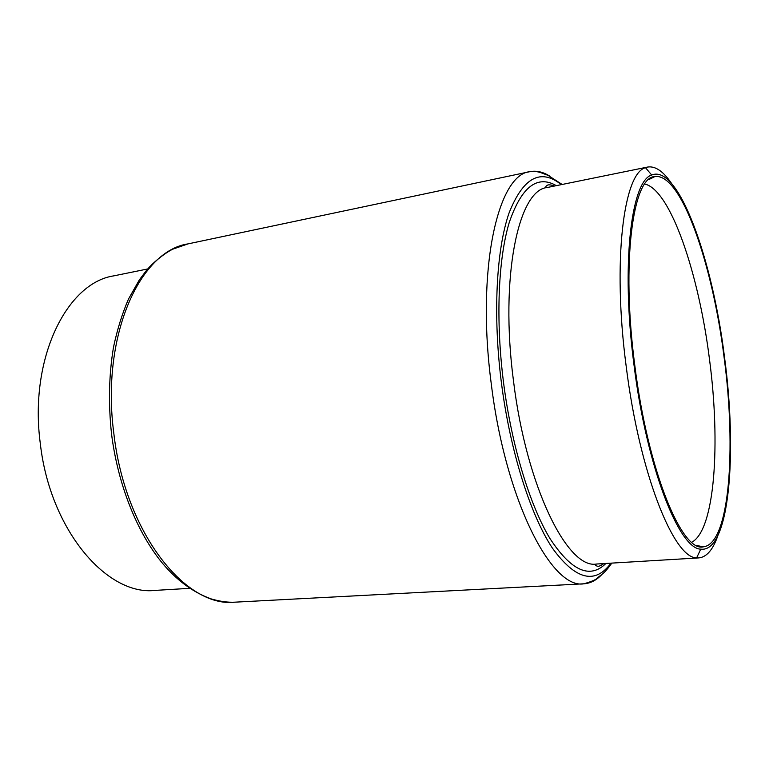 <?xml version="1.0" encoding="UTF-8"?>
<svg xmlns="http://www.w3.org/2000/svg" width="769" height="769" viewBox="0 0 769 769"><rect width="100%" height="100%" fill="white"/><g stroke="black" fill="none" stroke-linecap="round" stroke-linejoin="round"><path stroke-width="1.15" d="M717.688 536.147C712.853 549.845 706.586 557.092 698.886 557.9L696.647 557.833C673.855 558.496 639.452 473.396 626.177 366.255C612.259 260.989 623.678 173.006 645.489 167.7L647.633 167.046C655.284 165.844 663.205 171.237 671.404 183.224M634.05 365.333C620.785 265.017 631.176 180.667 651.708 175.034C678.777 163.739 712.594 260.114 724.552 357.498C737.509 453.595 729.464 553.046 700.761 549.143C679.142 549.143 646.71 467.427 634.05 365.333M724.119 357.537C736.414 449.259 729.618 543.981 703.404 546.836C682.036 552.757 647.854 470.907 634.781 365.275C621.025 261.431 633.041 176.524 654.852 176.582C681.257 172.544 712.632 264.565 724.119 357.537M644.768 184.022C670.683 189.876 698.877 274.11 709.499 359.411C720.678 443.521 714.949 530.081 691.744 542.251M189.693 588.333L155.117 590.4C107.275 596.071 50.052 530.35 40.315 443.598C28.847 358.46 66.951 282.713 113.87 275.85L147.811 268.929M554.401 186.05C551.411 184.945 549.201 184.598 547.768 185.012C545.452 186.329 545.24 187.165 547.144 187.53C518.585 189.722 499.648 276.59 513.519 381.126C526.457 487.517 567.916 569.512 596.513 564.023L698.886 557.9M605.895 563.466C589.948 579.288 571.338 571.031 550.056 538.675C529.899 505.473 511.606 445.78 503.512 382.356C495.572 319.721 498.245 258.865 509.203 222.626C521.42 186.934 537.137 174.611 556.352 185.656M561.303 184.647C540.578 168.027 523.151 177.485 509.04 213.023C496.37 249.454 492.775 314.809 501.378 382.558C510.116 451.143 530.475 515.067 552.353 548.057C575.443 579.797 594.975 584.834 610.942 563.158M602.108 574.232C596.648 580.172 590.573 583.354 583.882 583.796C551.892 589.736 505.444 500.609 491.266 383.798C476.049 269.044 497.947 174.332 529.841 171.679C536.416 170.382 543.106 171.9 549.922 176.226M113.86 433.658C125.193 533.1 185.915 608.106 235.035 602.165C228.085 602.569 220.174 601.493 211.292 598.945C193.384 592.524 177.13 580.653 162.519 563.321C137.286 532.879 117.945 484.941 111.543 434.014C108.266 403.61 108.919 374.666 113.514 347.146C117.224 329.622 122.213 313.598 128.471 299.093L139.343 279.887L146.014 271.024C154.136 260.816 168.027 251.203 173.15 249.041L188.049 243.879C139.862 250.838 100.777 336.072 113.86 433.658M235.035 602.165L583.882 583.796C592.043 581.431 596.609 579.413 597.58 577.721L601.8 574.491C604.578 572.405 607.914 568.618 611.816 563.11M547.144 187.53L647.633 167.046M651.708 175.034L645.489 167.7M696.599 545.471L703.404 546.836M562.168 184.473L548.114 175.399L542.078 173.121C537.925 171.516 533.849 171.045 529.841 171.679L188.049 243.879M648.632 179.658L654.852 176.582M700.761 549.143L696.647 557.833M596.513 564.023C594.764 564.859 595.187 565.609 597.763 566.292C599.051 566.426 601.098 565.523 603.905 563.581"/></g></svg>
